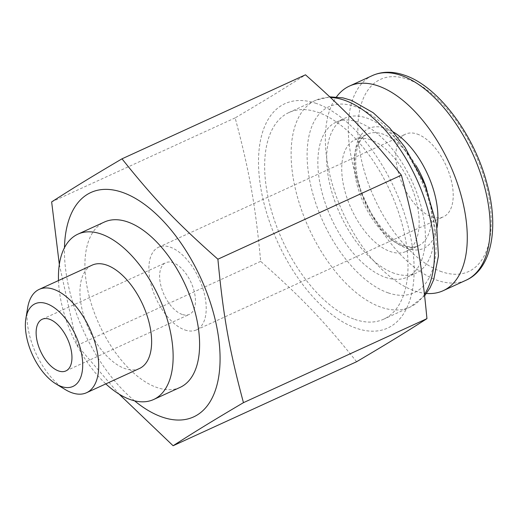 <?xml version="1.0" encoding="UTF-8"?>
<svg xmlns="http://www.w3.org/2000/svg" width="518" height="518" viewBox="0 0 518 518"><rect width="100%" height="100%" fill="white"/><g stroke="black" fill="none" stroke-linecap="round" stroke-linejoin="round"><path stroke-width="0.39" stroke-dasharray="2.59 1.94" d="M182.155 314.432A28.419 14.808 65.4 0 1 161.733 288.656A28.419 14.808 65.4 0 1 165.715 262.717A28.419 14.808 65.4 0 1 191.006 282.388A28.419 14.808 65.4 0 1 189.374 314.387A28.419 14.808 65.4 0 1 182.155 314.432M184.92 329.966A45.467 23.692 -114.6 0 0 196.471 329.895A45.467 23.692 -114.6 0 0 199.08 278.69A45.467 23.692 -114.6 0 0 158.612 247.209A45.467 23.692 -114.6 0 0 152.247 288.714A45.467 23.692 -114.6 0 0 184.92 329.966M426.476 293.453A112.535 58.631 65.4 0 1 414.575 290.883A112.535 58.631 65.4 0 1 339.037 203.561A112.535 58.631 65.4 0 1 336.486 96.905M370.48 139.75A61.383 31.98 -114.6 0 0 354.888 139.847A61.383 31.98 -114.6 0 0 346.296 195.875A61.383 31.98 -114.6 0 0 390.397 251.567A61.383 31.98 -114.6 0 0 405.989 251.463A61.383 31.98 -114.6 0 0 414.581 195.441A61.383 31.98 -114.6 0 0 370.48 139.75M417.171 134.045A45.467 23.692 65.4 0 1 449.838 175.298A45.467 23.692 65.4 0 1 443.473 216.802A45.467 23.692 65.4 0 1 431.921 216.874A45.467 23.692 65.4 0 1 399.255 175.621A45.467 23.692 65.4 0 1 405.62 134.123A45.467 23.692 65.4 0 1 417.171 134.045M394.269 273.31A85.25 44.418 65.4 0 1 333.016 195.959A85.25 44.418 65.4 0 1 344.949 118.143A85.25 44.418 65.4 0 1 420.823 177.162A85.25 44.418 65.4 0 1 415.928 273.167A85.25 44.418 65.4 0 1 394.269 273.31M385.45 277.344A85.25 44.418 -114.6 0 0 407.103 277.208A85.25 44.418 -114.6 0 0 412.004 181.203A85.25 44.418 -114.6 0 0 336.124 122.183A85.25 44.418 -114.6 0 0 324.197 199.993A85.25 44.418 -114.6 0 0 385.45 277.344M354.772 319.386A113.669 59.22 -114.6 0 0 383.65 319.205A113.669 59.22 -114.6 0 0 390.177 191.194A113.669 59.22 -114.6 0 0 289.012 112.497A113.669 59.22 -114.6 0 0 273.103 216.252A113.669 59.22 -114.6 0 0 354.772 319.386M65.171 389.517A56.838 29.61 65.4 0 1 28.225 329.124A56.838 29.61 65.4 0 1 27.687 307.653M139.452 368.499A56.838 29.61 65.4 0 1 125.013 368.589A56.838 29.61 65.4 0 1 84.175 317.029A56.838 29.61 65.4 0 1 92.133 265.151M58.502 280.542A90.935 47.378 -114.6 0 0 105.821 383.896M180.109 387.386A90.935 47.378 65.4 0 1 157.012 387.535A90.935 47.378 65.4 0 1 91.673 305.031A90.935 47.378 65.4 0 1 104.403 222.028M316.31 103.451A123.401 64.297 -114.6 0 0 281.209 249.611A123.401 64.297 -114.6 0 0 411.467 294.496A123.401 64.297 -114.6 0 0 316.31 103.451M356.591 361.739C324.333 321.335 301.774 297.721 260.69 261.363C255.329 204.481 249.32 170.733 235.133 117.897C266.446 99.404 282.996 89.264 305.484 74.812M134.57 400.828A123.401 64.297 65.4 0 1 64.465 247.721M59.337 264.491L77.201 345.37L119.069 394.101M260.69 261.363L77.201 345.37M235.133 117.897L51.645 201.91M415.967 165.462A61.383 31.98 -114.6 0 0 382.828 134.091A61.383 31.98 -114.6 0 0 367.236 134.194A61.383 31.98 -114.6 0 0 358.644 190.216A61.383 31.98 -114.6 0 0 402.745 245.908A61.383 31.98 -114.6 0 0 418.343 245.81A61.383 31.98 -114.6 0 0 426.508 188.481M437.043 227.577A65.928 34.35 65.4 0 1 407.012 248.433A65.928 34.35 65.4 0 1 356.138 174.54A65.928 34.35 65.4 0 1 385.619 128.334A65.928 34.35 65.4 0 1 393.259 131.948M441.699 271.749A105.711 55.076 65.4 0 1 360.12 153.263A105.711 55.076 65.4 0 1 407.394 79.176A105.711 55.076 65.4 0 1 488.966 197.662A105.711 55.076 65.4 0 1 441.699 271.749M372.403 75.57A112.535 58.631 -114.6 0 0 356.656 178.283A112.535 58.631 -114.6 0 0 437.509 280.387A112.535 58.631 -114.6 0 0 466.096 280.199M388.215 292.877A102.305 53.302 -114.6 0 0 417.307 171.711A102.305 53.302 -114.6 0 0 309.324 134.499A102.305 53.302 -114.6 0 0 388.215 292.877M424.488 294.334A113.669 59.22 65.4 0 1 410.114 307.083A113.669 59.22 65.4 0 1 381.235 307.271A113.669 59.22 65.4 0 1 299.566 204.137A113.669 59.22 65.4 0 1 315.475 100.382A113.669 59.22 65.4 0 1 330.497 97.501M65.87 370.933L189.374 314.387M42.211 319.263L165.715 262.717M354.888 139.847L367.236 134.194C363.079 135.8 359.829 140.236 357.478 147.488C354.61 157.653 355.322 170.532 359.615 186.124C367.165 214.012 388.94 241.097 404.966 245.752C410.541 247.507 415.002 247.526 418.343 245.81L405.989 251.463M196.471 329.895L443.473 216.802M158.612 247.209L405.62 134.123M407.103 277.208L415.928 273.167M336.124 122.183L344.949 118.143M289.012 112.497L315.475 100.382L329.778 96.834M424.65 295.804L410.114 307.083L383.65 319.205"/><path stroke-width="0.78" d="M58.651 370.979A28.419 14.808 65.4 0 1 38.235 345.195A28.419 14.808 65.4 0 1 42.211 319.263A28.419 14.808 65.4 0 1 67.502 338.934A28.419 14.808 65.4 0 1 65.87 370.933A28.419 14.808 65.4 0 1 58.651 370.979M336.486 96.905A112.535 58.631 65.4 0 1 349.469 86.066A112.535 58.631 65.4 0 1 378.056 85.884A112.535 58.631 65.4 0 1 458.916 187.989A112.535 58.631 65.4 0 1 443.162 290.702A112.535 58.631 65.4 0 1 426.476 293.453M27.687 307.653A56.838 29.61 65.4 0 1 39.2 289.381A56.838 29.61 65.4 0 1 97.494 352.991A56.838 29.61 65.4 0 1 86.519 392.735A56.838 29.61 65.4 0 1 72.08 392.825A56.838 29.61 65.4 0 1 65.171 389.517L55.886 383.864A45.467 23.692 65.4 0 1 26.334 335.547A45.467 23.692 -114.6 0 1 25.9 318.369L27.687 307.653M39.2 289.381L92.133 265.151A56.838 29.61 65.4 0 1 142.715 304.5A56.838 29.61 65.4 0 1 139.452 368.499L86.519 392.735M105.821 383.896A90.935 47.378 -114.6 0 0 130.542 399.65A90.935 47.378 -114.6 0 0 153.645 399.507A90.935 47.378 -114.6 0 0 158.871 297.099A90.935 47.378 -114.6 0 0 77.933 234.142A90.935 47.378 -114.6 0 0 58.502 280.542M77.933 234.142L104.403 222.028A90.935 47.378 65.4 0 1 185.334 284.984A90.935 47.378 65.4 0 1 180.109 387.386L153.645 399.507M25.9 318.369A45.467 23.692 -114.6 0 1 53.082 306.889A45.467 23.692 -114.6 0 1 81.747 354.649A45.467 23.692 65.4 0 1 55.886 383.864M121.995 158.825L305.484 74.812C346.568 111.176 369.127 134.784 401.385 175.188C415.572 228.024 421.581 261.771 426.942 318.648C404.454 333.106 387.904 343.24 356.591 361.739L173.103 445.745C195.59 431.293 212.14 421.153 243.454 402.661C229.267 349.825 223.258 316.077 217.897 259.201C176.813 222.837 154.254 199.223 121.995 158.825C90.682 177.318 74.132 187.451 51.645 201.91L59.337 264.491M64.465 247.721A123.401 64.297 65.4 0 1 122.235 192.307A123.401 64.297 65.4 0 1 219.826 350.285A123.401 64.297 65.4 0 1 134.57 400.828M119.069 394.101L173.103 445.745M426.942 318.648L243.454 402.661M401.385 175.188L217.897 259.201M393.259 131.948A65.928 34.35 65.4 0 1 437.043 227.577M426.508 188.481A61.383 31.98 -114.6 0 0 415.967 165.462M400.997 75.382A112.535 58.631 -114.6 0 0 372.403 75.57C382.012 71.29 392.65 71.154 404.325 75.149C437.697 85.858 473.996 134.168 486.894 183.385C499.391 228.062 491.582 269.049 466.096 280.199A112.535 58.631 -114.6 0 0 481.85 177.486A112.535 58.631 -114.6 0 0 400.997 75.382M330.497 97.501A113.669 59.22 65.4 0 1 415.151 175.887A113.669 59.22 65.4 0 1 424.488 294.334M349.469 86.066L372.403 75.57M443.162 290.702L466.096 280.199M329.778 96.834L342.903 97.857L351.631 100.427L373.2 112.736L389.691 127.933L404.823 147.054L424.915 184.479L436.545 224.456L438.435 256.028L433.721 279.629L429.946 287.982L424.65 295.804"/></g></svg>
